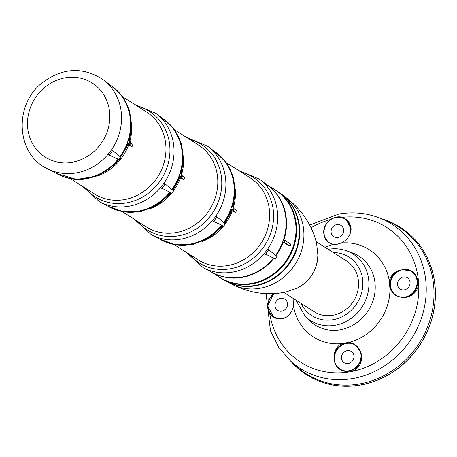 <?xml version="1.0" encoding="UTF-8"?>
<svg xmlns="http://www.w3.org/2000/svg" width="457" height="457" viewBox="0 0 457 457"><rect width="100%" height="100%" fill="white"/><g stroke="black" fill="none" stroke-linecap="round" stroke-linejoin="round"><path stroke-width="0.69" d="M119.363 159.722A53.161 48.488 -57.6 0 0 121.054 157.494L111.617 149.662A52.709 48.076 122.4 0 1 108.092 154.289A52.709 48.076 122.4 0 1 47.088 168.587C15.892 153.872 13.721 104.499 42.312 82.723C62.815 67.522 83.197 66.579 103.453 79.884A52.709 48.076 122.4 0 1 121.396 113.656A52.709 48.076 122.4 0 1 108.092 154.289L109.143 155.117L119.363 159.722M118.106 159.156A51.698 47.157 122.4 0 1 117.392 160.024A51.698 47.157 122.4 0 1 57.553 174.048L47.088 168.587M103.453 79.884L112.845 87.041A51.698 47.157 122.4 0 1 120.031 156.642M112.668 150.484A54.166 49.407 122.4 0 1 109.143 155.117M128.08 144.521A9.711 0.914 -159.7 0 0 128.64 144.96L132.022 146.714L129.811 145.309A9.711 0.914 -159.7 0 1 129.177 144.68A9.711 0.914 -159.7 0 1 129.354 144.583A9.711 0.914 -159.7 0 0 129.531 144.492A9.711 0.914 -159.7 0 0 128.897 143.869L127.629 143.458A51.698 47.157 122.4 0 1 120.414 156.962M179.909 177.459A9.711 0.914 -159.7 0 0 180.475 177.899L183.851 179.652L181.64 178.241A9.711 0.914 -159.7 0 1 181.006 177.619A9.711 0.914 -159.7 0 1 181.183 177.522A9.711 0.914 -159.7 0 0 181.36 177.43A9.711 0.914 -159.7 0 0 180.726 176.808L179.458 176.396A51.698 47.157 122.4 0 1 172.283 189.849M231.739 210.397A9.711 0.914 -159.7 0 0 232.305 210.837L235.686 212.585L233.47 211.18A9.711 0.914 -159.7 0 1 232.836 210.557A9.711 0.914 -159.7 0 1 233.013 210.46A9.711 0.914 -159.7 0 0 233.19 210.363A9.711 0.914 -159.7 0 0 232.556 209.74L231.288 209.329A51.698 47.157 122.4 0 1 224.113 222.788M169.793 192.254A51.687 47.145 122.4 0 1 169.256 192.9A51.687 47.145 122.4 0 1 109.389 206.975L99.683 201.914A52.624 47.996 122.4 0 0 160.636 187.587A52.624 47.996 122.4 0 0 155.963 113.353L134.661 104.459M155.963 113.353L164.669 119.991A51.687 47.145 122.4 0 1 171.889 189.524M164.092 183.08A52.618 47.996 122.4 0 1 160.658 187.599L171.838 193.225L173.586 190.935L164.092 183.08M221.622 225.192A51.687 47.145 122.4 0 1 221.085 225.838A51.687 47.145 122.4 0 1 161.224 239.914L151.518 234.852A52.624 47.996 122.4 0 0 212.465 220.52A52.618 47.996 122.4 0 0 215.921 216.018L217.024 216.886L213.585 221.405L212.488 220.537A52.624 47.996 122.4 0 0 207.792 146.291L186.49 137.397M207.792 146.291L216.498 152.929A51.687 47.145 122.4 0 1 223.719 222.462M273.452 258.131A51.687 47.145 122.4 0 1 272.915 258.776A51.687 47.145 122.4 0 1 213.053 272.852L203.348 267.785A52.624 47.996 122.4 0 0 264.295 253.458A52.624 47.996 122.4 0 0 259.622 179.23L238.32 170.335M259.622 179.23L268.328 185.868A51.687 47.145 122.4 0 1 275.548 255.394M267.756 248.956A52.618 47.996 122.4 0 1 264.317 253.475L275.502 259.096L277.245 256.805L267.756 248.956M341.916 217.343A79.952 72.926 122.4 0 1 418.326 279.661L418.692 284.083A79.952 72.926 122.4 0 1 352.261 371.375C359.328 368.136 362.378 362.481 361.413 354.409A14.561 13.282 122.4 0 1 354.838 368.742A14.561 13.282 122.4 0 1 340.025 369.479A14.561 13.282 122.4 0 1 334.193 359.145L334.153 358.625C334.358 363.361 336.318 366.982 340.025 369.479L347.966 372.124L352.261 371.375M351.113 229.163L346.195 219.411L345.281 218.823A14.561 13.282 122.4 0 1 351.113 229.163L350.81 231.459M328.863 242.884A14.561 13.282 122.4 0 1 324.23 236.475L328.669 242.758L333.273 244.381L337.255 244.255L341.299 242.987C346.217 240.513 349.365 236.8 350.736 231.859M395.276 295.222A14.561 13.282 122.4 0 1 390.209 282.055A14.561 13.282 122.4 0 1 399.429 270.236C394.18 272.126 390.798 275.645 389.284 280.809L389.964 289.064L395.311 295.251L401.669 297.507L403.211 297.25A14.201 12.95 122.4 0 1 390.524 285.722A14.201 12.95 122.4 0 1 400.983 270.161L402.371 269.556A14.561 13.282 122.4 0 1 411.734 271.195A14.561 13.282 122.4 0 1 417.07 286.225A14.561 13.282 122.4 0 1 404.673 297.558C412.677 296.376 417.35 291.886 418.692 284.083M399.429 270.236L400.983 270.161A14.201 12.95 122.4 0 1 417.07 281.101A14.201 12.95 122.4 0 1 403.211 297.25L404.673 297.558M418.326 279.661L412.505 271.687L411.734 271.195L402.371 269.556M334.193 359.145L334.067 356.123A14.561 13.282 122.4 0 1 354.826 344.395M360.676 351.804L354.638 344.275L349.462 342.287L341.436 343.687C336.94 346.429 334.484 350.576 334.067 356.123M285.065 317.901L285.374 317.746C289.664 315.25 292.354 311.291 293.445 305.864L293.097 298.61M285.374 317.746L282.94 318.752A14.561 13.282 122.4 0 1 273.572 317.107A14.561 13.282 122.4 0 1 273.783 293.708M273.732 293.714L267.699 305.87L273.572 317.107L274.349 317.598L282.94 318.752M360.573 351.513L361.413 354.409M324.23 236.475L323.893 233.898A14.561 13.282 122.4 0 1 330.468 219.566A14.561 13.282 122.4 0 1 345.281 218.823C336.181 212.271 321.654 222.799 323.927 234.31L323.893 233.898M316.164 241.662L346.492 260.93A30.099 27.454 122.4 0 1 353.524 301.06A30.099 27.454 122.4 0 1 314.21 311.737L283.883 292.463M381.104 218.572L388.187 221.525A86.773 79.147 122.4 0 1 419.406 342.927A86.773 79.147 122.4 0 1 296.239 366.217L290.555 361.059A85.453 77.941 122.4 0 0 411.848 338.123A85.453 77.941 122.4 0 0 381.104 218.572C367.662 213.059 353.564 211.551 338.808 214.053L309.715 225.021M381.498 218.737A87.378 79.701 122.4 0 1 400.229 227.209A87.378 79.701 122.4 0 1 420.629 343.704A87.378 79.701 122.4 0 1 306.493 374.706A87.378 79.701 122.4 0 1 290.869 361.344M400.269 227.232A87.378 79.701 122.4 0 1 400.309 227.26A87.378 79.701 122.4 0 1 420.714 343.755A87.378 79.701 122.4 0 1 306.578 374.763A87.378 79.701 122.4 0 1 306.538 374.734M283.191 242.061L289.075 245.797L290.184 246.015L284.305 242.279L283.191 242.061A51.698 47.157 122.4 0 1 275.942 255.72M273.926 258.354A51.698 47.157 122.4 0 1 211.574 272.081M267.002 184.851A51.698 47.157 122.4 0 1 283.894 240.034L284.934 240.451L284.305 242.279M266.757 184.668L275.24 190.055A51.698 47.157 122.4 0 1 287.31 258.982A51.698 47.157 122.4 0 1 219.777 277.325L211.3 271.938M272.315 188.198A51.881 47.322 122.4 0 1 278.776 192.271A51.881 47.322 122.4 0 1 287.87 259.336A51.881 47.322 122.4 0 1 223.29 279.587A51.881 47.322 122.4 0 1 216.858 275.468M278.776 192.271L281.535 194.379A51.584 47.054 122.4 0 1 290.578 261.061A51.584 47.054 122.4 0 1 226.369 281.192L223.29 279.587M279.01 192.454A51.698 47.157 122.4 0 1 281.98 194.528A51.698 47.157 122.4 0 1 291.046 261.358A51.698 47.157 122.4 0 1 226.689 281.535A51.698 47.157 122.4 0 1 223.553 279.724M222.091 225.415A51.698 47.157 122.4 0 1 159.739 239.142M215.173 151.913A51.698 47.157 122.4 0 1 232.127 206.89L233.424 207.232A53.155 48.488 122.4 0 1 232.556 209.74M231.288 209.329L231.385 209.392A51.698 47.157 122.4 0 1 224.198 222.856M224.855 223.404L232.019 210.02A9.711 0.914 -159.7 0 0 231.385 209.392M170.261 192.477A51.698 47.157 122.4 0 1 107.909 206.204M163.343 118.98A51.698 47.157 122.4 0 1 180.298 173.951L181.589 174.294A53.155 48.488 122.4 0 1 180.726 176.808M179.458 176.396L179.555 176.453A51.698 47.157 122.4 0 1 172.369 189.923M173.026 190.466L180.189 177.082A9.711 0.914 -159.7 0 0 179.555 176.453M213.585 221.405L223.673 226.158L225.415 223.867L217.024 216.886M118.574 159.367A51.698 47.157 122.4 0 1 56.302 173.397M111.719 86.184A51.698 47.157 122.4 0 1 128.468 141.013L129.759 141.356A53.155 48.488 122.4 0 1 128.897 143.869M127.629 143.458L127.726 143.521A51.698 47.157 122.4 0 1 120.505 157.037M118.683 159.419A51.698 47.157 122.4 0 1 56.217 173.352L76.599 179.504L98.038 175.848L116.426 163.246L128.36 144.144A9.711 0.914 -159.7 0 0 127.726 143.521M403.268 276.976A6.684 6.101 122.4 0 1 407.484 277.827A6.684 6.101 122.4 0 1 408.946 286.682A6.684 6.101 122.4 0 1 400.309 289.115A6.684 6.101 122.4 0 1 397.721 282.312A6.684 6.101 122.4 0 1 403.268 276.976M280.729 298.307A6.684 6.101 122.4 0 1 284.945 299.158A6.684 6.101 122.4 0 1 286.408 308.007A6.684 6.101 122.4 0 1 277.77 310.44A6.684 6.101 122.4 0 1 275.183 303.637A6.684 6.101 122.4 0 1 280.729 298.307M336.815 224.604A6.684 6.101 122.4 0 1 341.031 225.455A6.684 6.101 122.4 0 1 342.493 234.31A6.684 6.101 122.4 0 1 333.861 236.743A6.684 6.101 122.4 0 1 331.268 229.94A6.684 6.101 122.4 0 1 336.815 224.604M347.183 350.679A6.684 6.101 122.4 0 1 351.393 351.53A6.684 6.101 122.4 0 1 352.855 360.379A6.684 6.101 122.4 0 1 344.224 362.818A6.684 6.101 122.4 0 1 341.636 356.009A6.684 6.101 122.4 0 1 347.183 350.679M408.701 287.036A6.432 5.867 122.4 0 1 409.164 286.31M286.162 308.366A6.432 5.867 122.4 0 1 286.625 307.635M342.253 234.664A6.432 5.867 122.4 0 1 342.716 233.938M352.615 360.739A6.432 5.867 122.4 0 1 353.078 360.007M268.853 249.825L265.42 254.338M165.194 183.948L161.755 188.467M233.19 210.363L234.041 207.889A9.711 1.108 -162.4 0 0 233.424 207.232M233.841 208.495A9.711 1.108 -162.4 0 0 234.281 208.82L236.498 210.226A50.002 45.609 122.4 0 1 235.686 212.585M181.36 177.43L182.212 174.951A9.711 1.108 -162.4 0 0 181.589 174.294M182.012 175.557A9.711 1.108 -162.4 0 0 182.452 175.882L184.668 177.287A50.002 45.609 122.4 0 1 183.851 179.652M129.531 144.492L130.382 142.013A9.711 1.108 -162.4 0 0 129.759 141.356M130.182 142.618A9.711 1.108 -162.4 0 0 130.622 142.944L132.838 144.349A50.002 45.609 122.4 0 1 132.022 146.714M290.184 246.015L290.812 244.187L284.934 240.451M122.607 96.804L146.474 111.965A48.545 44.278 122.4 0 1 157.808 176.688A48.545 44.278 122.4 0 1 94.399 193.911L70.538 178.744M131.69 123.493A48.545 44.278 122.4 0 1 129.817 141.396M128.64 144.96A48.545 44.278 122.4 0 1 98.558 175.631M174.437 129.737L198.304 144.903A48.545 44.278 122.4 0 1 209.637 209.626A48.545 44.278 122.4 0 1 146.229 226.849L122.367 211.682M183.525 156.431A48.545 44.278 122.4 0 1 181.646 174.334M180.475 177.899A48.545 44.278 122.4 0 1 173.494 190.86M171.706 193.162A48.545 44.278 122.4 0 1 150.387 208.569M226.272 162.675L250.133 177.842A48.545 44.278 122.4 0 1 261.467 242.564A48.545 44.278 122.4 0 1 198.064 259.787L174.197 244.621M235.355 189.369A48.545 44.278 122.4 0 1 233.481 207.267M232.305 210.837A48.545 44.278 122.4 0 1 225.324 223.793M223.536 226.095A48.545 44.278 122.4 0 1 202.223 241.507M347.966 372.124A79.952 72.926 122.4 0 1 269.659 313.108M268.79 300.329A79.952 72.926 122.4 0 1 269.139 293.794M311.108 227.746A79.952 72.926 122.4 0 1 330.44 219.549M341.299 242.987A51.795 47.242 122.4 0 1 389.284 280.809M341.436 343.687A51.795 47.242 122.4 0 1 293.445 305.864M389.964 289.064A51.795 47.242 122.4 0 1 349.462 342.287M325.058 247.311A51.795 47.242 122.4 0 1 333.273 244.381M346.463 250.756L352.01 252.738A40.816 37.228 122.4 0 1 368.359 310.486A40.816 37.228 122.4 0 1 309.132 320.208L304.985 316.033A39.485 36.017 122.4 0 0 362.275 306.624A39.485 36.017 122.4 0 0 346.463 250.756C340.671 248.717 334.667 248.231 328.457 249.288L328.235 249.328M333.273 252.532A34.652 31.607 122.4 0 1 357.026 303.288A34.652 31.607 122.4 0 1 300.986 303.339M281.98 194.528L286.316 197.83A51.235 46.734 122.4 0 1 295.296 264.06A51.235 46.734 122.4 0 1 231.522 284.054L226.689 281.535M286.316 197.83C302.248 210.163 312.359 225.484 316.65 243.798L317.866 255.046A34.338 31.316 122.4 0 1 296.724 288.321L286.019 291.994C267.619 295.89 249.453 293.24 231.522 284.054M222.199 225.467A51.698 47.157 122.4 0 1 159.676 239.108L175.751 244.895L193.083 244.386L209.483 237.743L222.982 225.838M233.001 207.118L235.395 191.432L233.013 176.008L226.038 162.361L215.104 151.861A51.698 47.157 122.4 0 1 232.236 206.918M241.245 172.192A50.584 46.14 122.4 0 1 265.1 244.872A50.584 46.14 122.4 0 1 189.169 254.132M170.37 192.528A51.698 47.157 122.4 0 1 107.846 206.17M163.286 118.934A51.698 47.157 122.4 0 1 180.406 173.98M189.409 139.254A50.584 46.14 122.4 0 1 213.27 211.934A50.584 46.14 122.4 0 1 137.34 221.199M111.645 86.127A51.698 47.157 122.4 0 1 128.577 141.042M137.58 106.315A50.584 46.14 122.4 0 1 161.441 178.995A50.584 46.14 122.4 0 1 85.51 188.261M109.68 112.89A43.883 40.027 122.4 0 1 51.15 160.161A43.883 40.027 122.4 0 1 45.134 87.047A43.883 40.027 122.4 0 1 109.68 112.89M287.093 316.644A14.201 12.95 122.4 0 1 284.071 317.986A14.201 12.95 122.4 0 1 268.927 311.034A14.201 12.95 122.4 0 1 274.126 293.691M332.113 244.181A14.201 12.95 122.4 0 1 324.321 235.081A14.201 12.95 122.4 0 1 336.221 217.378A14.201 12.95 122.4 0 1 350.656 230.494A14.201 12.95 122.4 0 1 350.182 233.63M334.398 357.648A14.201 12.95 122.4 0 1 346.589 343.453A14.201 12.95 122.4 0 1 360.733 353.067A14.201 12.95 122.4 0 1 348.834 370.77A14.201 12.95 122.4 0 1 334.398 357.648M234.281 208.82A50.002 45.609 122.4 0 1 233.47 211.18M182.452 175.882A50.002 45.609 122.4 0 1 181.64 178.241M130.622 142.944A50.002 45.609 122.4 0 1 129.811 145.309M266.077 293.691L270.464 330.879L278.73 347.291L290.555 361.059M295.947 300.135L304.985 316.033M317.866 255.046C317.181 270.178 310.132 281.272 296.724 288.321M186.245 252.275L203.348 267.785M171.152 192.9L157.654 204.805L141.253 211.454L123.921 211.957L107.835 206.164M163.275 118.929L174.208 129.422L181.183 143.075L183.56 158.493L181.172 174.186M134.415 219.343L151.518 234.852M111.628 86.116L122.476 96.621L129.388 110.246L131.73 125.618L129.342 141.247M82.586 186.405L99.683 201.914"/></g></svg>
